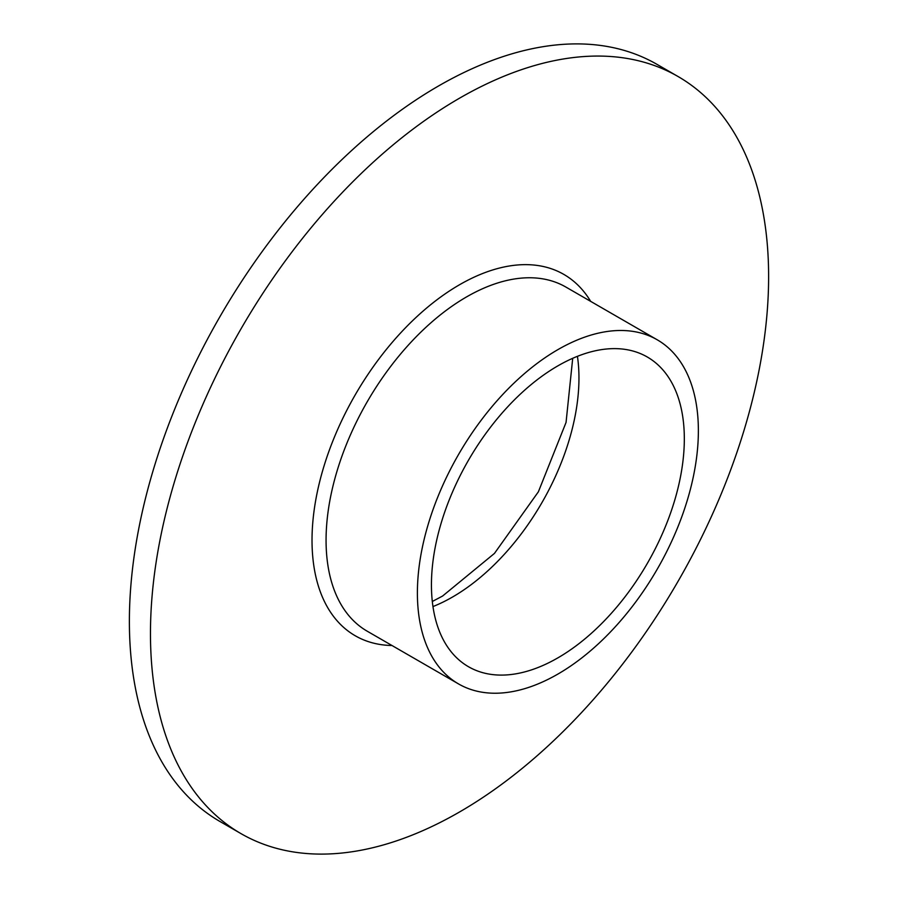 <?xml version="1.0" encoding="UTF-8"?>
<svg xmlns="http://www.w3.org/2000/svg" width="898" height="898" viewBox="0 0 898 898"><rect width="100%" height="100%" fill="white"/><g stroke="black" fill="none" stroke-linecap="round" stroke-linejoin="round"><path stroke-width="1.35" d="M557.883 349.636A198.683 114.708 120 0 0 428.088 524.724A198.683 114.708 120 0 0 458.541 683.928A198.683 114.708 120 0 0 557.883 674.084A198.683 114.708 120 0 0 687.677 499.007A198.683 114.708 120 0 0 657.224 339.792A198.683 114.708 120 0 0 557.883 349.636M557.883 657.864A178.814 103.236 120 0 0 674.701 500.287A178.814 103.236 120 0 0 647.29 357A178.814 103.236 120 0 0 557.883 365.856A178.814 103.236 120 0 0 441.064 523.433A178.814 103.236 120 0 0 468.475 666.72A178.814 103.236 120 0 0 557.883 657.864M678.091 76.543L657.01 64.375A437.101 252.36 120 0 0 438.46 86.017A437.101 252.36 120 0 0 152.907 471.203A437.101 252.36 120 0 0 219.909 821.457L240.99 833.625A437.101 252.36 120 0 0 459.54 811.983A437.101 252.36 120 0 0 745.093 426.797A437.101 252.36 120 0 0 678.091 76.543A437.101 252.36 120 0 0 459.54 98.185A437.101 252.36 120 0 0 173.988 483.371A437.101 252.36 120 0 0 240.99 833.625M590.682 301.38A208.617 120.444 120 0 0 459.54 284.745A208.617 120.444 120 0 0 316.175 497.728A208.617 120.444 120 0 0 391.999 645.516M657.224 339.792L565.897 287.068A198.683 114.708 120 0 0 466.556 296.912A198.683 114.708 120 0 0 336.761 472A198.683 114.708 120 0 0 367.215 631.204L458.541 683.928M432.959 606.565A178.814 103.236 120 0 0 452.513 597.035A178.814 103.236 120 0 0 577.436 356.326M432.308 601.48L442.579 596.048L494.45 553.415L538.373 491.812L566.054 422.419L572.711 358.302"/></g></svg>
